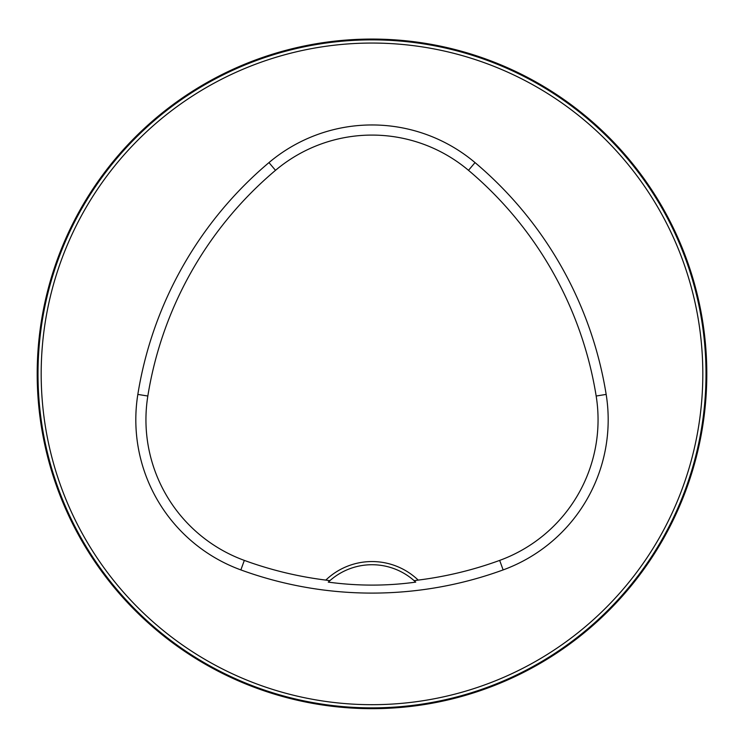 <?xml version="1.0" encoding="UTF-8"?>
<svg xmlns="http://www.w3.org/2000/svg" width="744" height="744" viewBox="0 0 744 744"><rect width="100%" height="100%" fill="white"/><g stroke="black" fill="none" stroke-linecap="round" stroke-linejoin="round"><path stroke-width="1.12" d="M37.2 373.869A334.8 334.8 0 0 1 372 39.069A334.8 334.8 0 0 1 706.8 373.869A334.8 334.8 0 0 1 372 708.669A334.8 334.8 0 0 1 37.2 373.869M38 373.869A334 334 0 0 0 539 663.127A334 334 0 0 0 539 84.621A334 334 0 0 0 38 373.869M54.824 478.522L53.056 473.007L54.824 478.522M267.356 691.055L272.871 692.822L267.356 691.055M689.177 269.226L690.944 274.741L689.177 269.226M476.644 56.693L471.129 54.926L476.644 56.693M54.824 269.226L53.056 274.741L54.824 269.226M267.356 56.693L272.871 54.926L267.356 56.693M476.644 691.055L471.129 692.822L476.644 691.055M689.177 478.522L690.944 473.007L689.177 478.522M325.807 580.097L329.89 580.664L328.281 582.124C357.78 586.095 386.927 586.095 415.719 582.124L414.11 580.664L418.193 580.097A66.802 66.802 0 0 0 325.807 580.097A372.391 372.391 0 0 1 244.33 560.399A149.721 149.721 0 0 1 147.833 396.022A372.391 372.391 0 0 1 275.503 170.33A149.721 149.721 0 0 1 468.497 170.33A372.391 372.391 0 0 1 596.167 396.022A149.721 149.721 0 0 1 499.67 560.399A372.391 372.391 0 0 1 418.193 580.097M240.861 569.913A382.509 382.509 0 0 0 503.139 569.913A159.848 159.848 0 0 0 606.165 394.413A382.509 382.509 0 0 0 475.025 162.592A159.848 159.848 0 0 0 268.975 162.592A382.509 382.509 0 0 0 137.835 394.413A159.848 159.848 0 0 0 240.861 569.913L244.33 560.399M41.18 373.869A330.82 330.82 0 0 0 537.41 660.365A330.82 330.82 0 0 0 537.41 87.374A330.82 330.82 0 0 0 41.18 373.869M329.89 580.664A63.621 63.621 0 0 1 415.719 582.124M503.139 569.913L499.67 560.399M475.025 162.592L468.497 170.33M606.165 394.413L596.167 396.022M137.835 394.413L147.833 396.022M268.975 162.592L275.503 170.33"/></g></svg>
